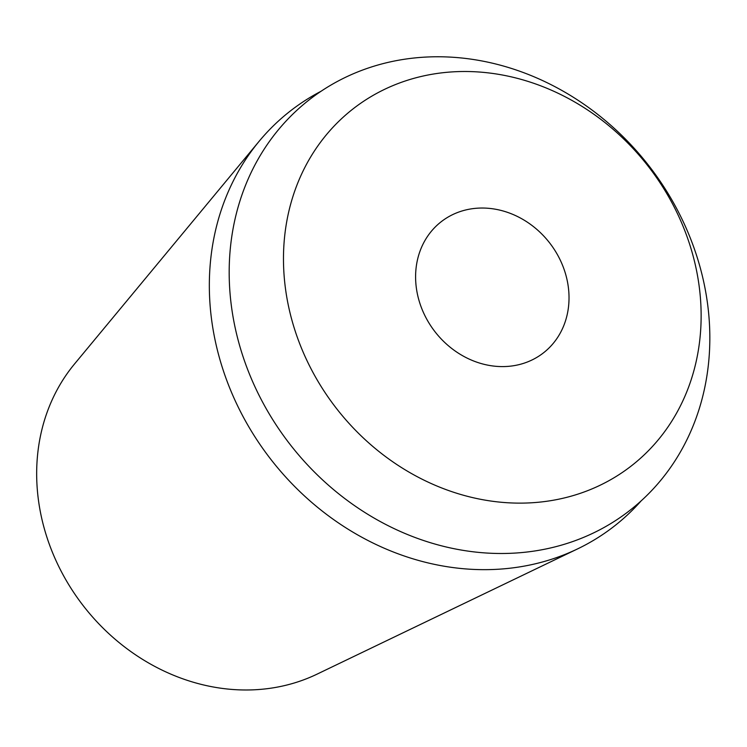 <?xml version="1.0" encoding="UTF-8"?>
<svg xmlns="http://www.w3.org/2000/svg" width="747" height="747" viewBox="0 0 747 747"><rect width="100%" height="100%" fill="white"/><g stroke="black" fill="none" stroke-linecap="round" stroke-linejoin="round"><path stroke-width="1.12" d="M259.116 141.314L74.56 363.929A200.411 174.77 52 0 0 57.5 563.854A200.411 174.77 52 0 0 228.89 689.164A200.411 174.77 52 0 0 317.008 674.168L577.627 548.877A263.289 229.609 -128 0 1 461.861 568.579A263.289 229.609 -128 0 1 236.706 403.95A263.289 229.609 -128 0 1 259.116 141.314A263.289 229.609 -128 0 1 321.014 91.283M641.131 500.892A263.289 229.609 -128 0 1 577.627 548.877M489.276 208.376A83.141 72.506 52 0 0 441.113 221.803A83.141 72.506 52 0 0 421.215 307.129A83.141 72.506 52 0 0 495.336 366.254A83.141 72.506 52 0 0 543.508 352.827A83.141 72.506 52 0 0 563.406 267.491A83.141 72.506 52 0 0 489.276 208.376M500.565 502.199A226.341 197.385 -128 0 1 283.636 267.286A226.341 197.385 -128 0 1 484.056 72.431A226.341 197.385 -128 0 1 700.975 307.334A226.341 197.385 -128 0 1 500.565 502.199M460.012 57.836A260.47 227.153 52 0 0 229.366 282.086A260.47 227.153 52 0 0 479.004 552.425A260.47 227.153 52 0 0 709.65 328.176A260.47 227.153 52 0 0 460.012 57.836"/></g></svg>
